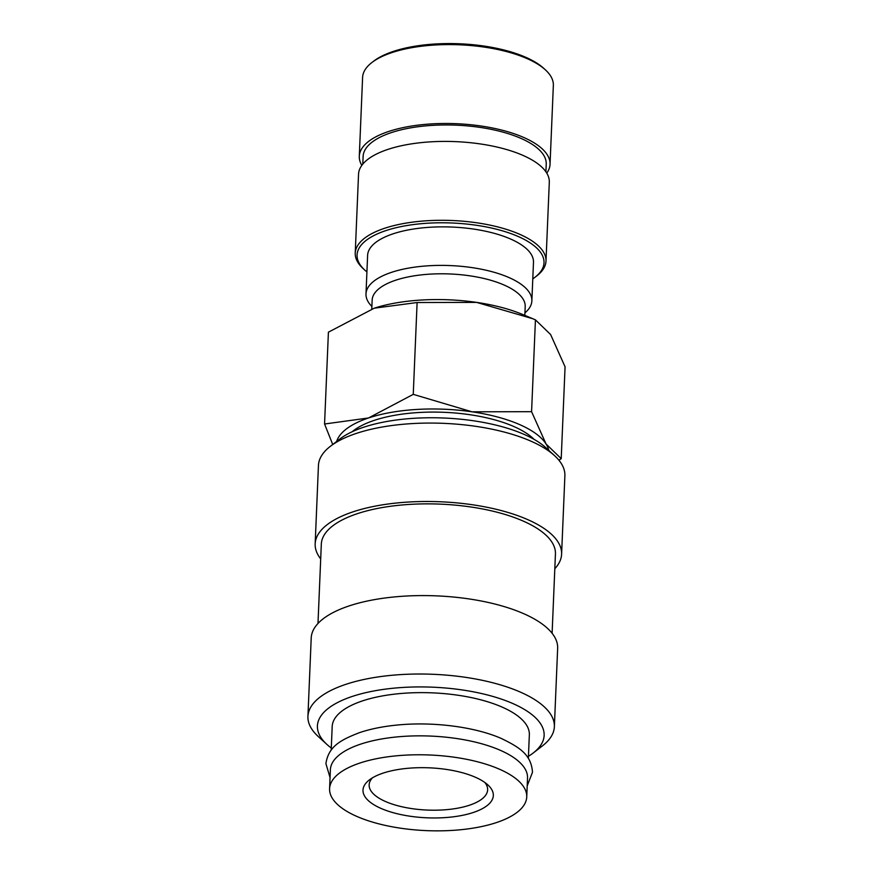 <?xml version="1.0" encoding="UTF-8"?>
<svg xmlns="http://www.w3.org/2000/svg" width="873" height="873" viewBox="0 0 873 873"><rect width="100%" height="100%" fill="white"/><g stroke="black" fill="none" stroke-linecap="round" stroke-linejoin="round"><path stroke-width="1.31" d="M526.735 796.951L527.532 778.018A98.66 37.845 -177.6 0 0 499.956 750.147A98.66 37.845 -177.6 0 0 392.817 737.358A98.66 37.845 -177.6 0 0 330.376 769.757L329.59 788.69A98.66 37.845 -177.6 0 0 357.155 816.561A98.66 37.845 -177.6 0 0 464.294 829.35A98.66 37.845 -177.6 0 0 526.735 796.951A98.66 37.845 -177.6 0 0 499.17 769.08A98.66 37.845 -177.6 0 0 392.021 756.28A98.66 37.845 -177.6 0 0 329.59 788.69M320.697 558.895A123.333 47.317 2.4 0 1 315.164 543.879L318.449 465.451A123.333 47.317 2.4 0 1 330.409 446.278A123.333 47.317 2.4 0 1 530.424 440.941A123.333 47.317 2.4 0 1 554.573 455.673A123.333 47.317 2.4 0 1 564.886 475.774L561.601 554.202A123.333 47.317 2.4 0 1 554.824 568.705M330.409 446.278L339.684 439.119A113.457 43.53 2.4 0 1 523.702 434.208A113.457 43.53 2.4 0 1 545.92 447.762L554.573 455.673M315.164 543.879A123.333 47.317 2.4 0 1 393.21 503.372A123.333 47.317 2.4 0 1 527.139 519.37A123.333 47.317 2.4 0 1 561.601 554.202M317.99 623.475L321.319 544.13A117.157 44.949 2.4 0 1 395.469 505.653A117.157 44.949 2.4 0 1 522.698 520.854A117.157 44.949 2.4 0 1 555.435 553.951L552.107 633.285M331.293 748.008A113.457 43.53 2.4 0 1 326.895 744.418L318.241 736.506A123.333 47.317 2.4 0 1 307.929 716.406A123.333 47.317 2.4 0 1 385.975 675.898A123.333 47.317 2.4 0 1 519.904 691.896A123.333 47.317 2.4 0 1 554.366 726.729A123.333 47.317 2.4 0 1 542.406 745.902L533.13 753.061A113.457 43.53 2.4 0 1 528.438 756.28M307.929 716.406L311.214 637.977A123.333 47.317 2.4 0 1 389.26 597.47A123.333 47.317 2.4 0 1 523.189 613.457A123.333 47.317 2.4 0 1 557.651 648.301L554.366 726.729M326.895 744.418A113.457 43.53 2.4 0 1 367.74 692.213A113.457 43.53 2.4 0 1 512.429 703.365A113.457 43.53 2.4 0 1 533.13 753.061M331.205 750.093L332.187 726.532A98.66 37.845 2.4 0 1 394.629 694.133A98.66 37.845 2.4 0 1 501.768 706.934A98.66 37.845 2.4 0 1 529.344 734.804L528.351 758.353M336.64 441.476A106.724 40.944 2.4 0 1 368.537 417.971L324.56 424.005L328.412 332.176L374.277 308.18L417.108 302.527L476.636 302.396L532.716 318.7L535.433 319.856L550.623 334.555L565.071 366.835L561.219 458.663L546.04 443.964L531.581 411.685L472.053 411.816L413.256 394.356L368.537 417.971A106.724 40.944 2.4 0 1 472.053 411.816A106.724 40.944 2.4 0 1 519.337 424.453A106.724 40.944 2.4 0 1 546.04 443.964A106.724 40.944 2.4 0 1 548.768 450.359M352.179 431.742A98.66 37.845 2.4 0 1 513.531 426.384A98.66 37.845 2.4 0 1 534.09 439.37M361.826 165.368A95.463 36.622 2.4 0 1 359.294 156.289L362.601 77.402A95.463 36.622 2.4 0 1 371.854 62.561A95.463 36.622 2.4 0 1 526.681 58.426A95.463 36.622 2.4 0 1 545.374 69.84A95.463 36.622 2.4 0 1 553.351 85.39L550.045 164.288A95.463 36.622 2.4 0 1 546.771 173.127M371.854 62.561L373.655 61.175A93.553 35.891 2.4 0 1 525.382 57.127A93.553 35.891 2.4 0 1 543.704 68.301L545.374 69.84M359.294 156.289A95.463 36.622 2.4 0 1 419.706 124.937A95.463 36.622 2.4 0 1 523.374 137.312A95.463 36.622 2.4 0 1 550.045 164.288M362.786 164.124L363.113 156.453A91.643 35.16 2.4 0 1 421.102 126.356A91.643 35.16 2.4 0 1 520.624 138.24A91.643 35.16 2.4 0 1 546.236 164.124L545.909 171.806M366.911 271.918A93.553 35.891 2.4 0 1 364.892 270.194L363.223 268.655A95.463 36.622 2.4 0 1 355.235 253.105A95.463 36.622 2.4 0 1 415.646 221.753A95.463 36.622 2.4 0 1 519.315 234.128A95.463 36.622 2.4 0 1 545.996 261.092A95.463 36.622 2.4 0 1 536.731 275.933L534.942 277.319A93.553 35.891 2.4 0 1 532.781 278.869M355.235 253.105L358.541 174.207A95.463 36.622 2.4 0 1 418.953 142.866A95.463 36.622 2.4 0 1 522.621 155.241A95.463 36.622 2.4 0 1 549.303 182.206L545.996 261.092M364.892 270.194A93.553 35.891 2.4 0 1 398.568 227.144A93.553 35.891 2.4 0 1 517.875 236.354A93.553 35.891 2.4 0 1 534.942 277.319M371.887 306.456A83.011 31.843 2.4 0 1 365.994 293.917A83.011 31.843 2.4 0 1 418.527 266.658A83.011 31.843 2.4 0 1 508.664 277.418A83.011 31.843 2.4 0 1 531.864 300.869A83.011 31.843 2.4 0 1 524.935 312.872M365.994 293.917L367.609 255.385A83.011 31.843 2.4 0 1 420.142 228.126A83.011 31.843 2.4 0 1 510.279 238.886A83.011 31.843 2.4 0 1 533.479 262.337L531.864 300.869M371.778 309.02L372.149 300.105A76.595 29.387 2.4 0 1 420.622 274.962A76.595 29.387 2.4 0 1 503.797 284.893A76.595 29.387 2.4 0 1 525.197 306.521L524.826 315.404M484.897 782.524A59.288 22.742 2.4 0 1 487.636 789.825A59.288 22.742 2.4 0 1 450.108 809.304A59.288 22.742 2.4 0 1 385.713 801.61A59.288 22.742 2.4 0 1 369.148 784.86A59.288 22.742 2.4 0 1 372.487 777.81M475.098 777.123A65.224 25.022 2.4 0 1 487.876 784.914A65.224 25.022 2.4 0 1 464.392 814.924A65.224 25.022 2.4 0 1 381.217 808.507A65.224 25.022 2.4 0 1 369.323 779.949A65.224 25.022 2.4 0 1 475.098 777.123M324.56 424.005L332.722 444.488M558.927 460.235L561.219 458.663M374.288 308.18L374.288 308.18A106.724 40.944 2.4 0 1 476.636 302.396A106.724 40.944 2.4 0 1 522.403 314.378L532.716 318.7M413.256 394.356L417.108 302.527M531.581 411.685L535.433 319.856M527.205 785.82L532.486 772.289C531.351 754.501 519.271 747.223 501.44 738.525C475.141 726.893 433.357 721.502 397.717 724.994C383.192 726.369 370.359 728.955 359.207 732.742C340.983 739.9 328.521 746.131 325.913 763.624L330.049 777.559"/></g></svg>
